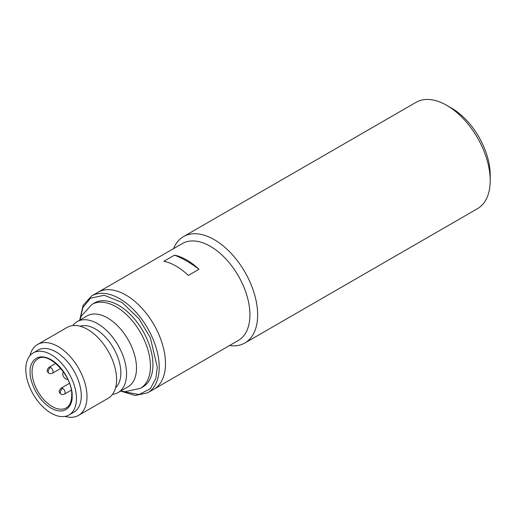 <?xml version="1.0" encoding="UTF-8"?>
<svg xmlns="http://www.w3.org/2000/svg" width="516" height="516" viewBox="0 0 516 516"><rect width="100%" height="100%" fill="white"/><g stroke="black" fill="none" stroke-linecap="round" stroke-linejoin="round"><path stroke-width="0.77" d="M112.482 394.366A40.938 23.639 -120 0 0 118.08 392.553L128.026 386.813A40.938 23.639 -120 0 0 136.501 368.069A40.938 23.639 -120 0 0 118.635 326.867A40.938 23.639 -120 0 0 87.081 315.902L77.142 321.642A40.938 23.639 -120 0 0 72.769 325.59M78.516 415.393L108.108 398.307A40.938 23.639 -120 0 0 116.59 379.57A40.938 23.639 -120 0 0 98.717 338.367A40.938 23.639 -120 0 0 67.17 327.396L37.578 344.482A40.938 23.639 60 0 1 69.125 355.453A40.938 23.639 60 0 1 86.998 396.656A40.938 23.639 60 0 1 78.516 415.393A40.938 23.639 60 0 1 65.022 416.412M29.947 355.659A40.938 23.639 60 0 1 37.578 344.482M33.218 352.905L38.042 350.125A35.823 20.685 60 0 1 65.648 359.717A35.823 20.685 60 0 1 81.289 395.772A35.823 20.685 60 0 1 73.865 412.168L69.041 414.954A35.823 20.685 60 0 1 41.435 405.357A35.823 20.685 60 0 1 25.8 369.308A35.823 20.685 60 0 1 33.218 352.905A35.823 20.685 60 0 1 60.824 362.503A35.823 20.685 60 0 1 76.465 398.558A35.823 20.685 60 0 1 69.041 414.954M115.578 387.748A35.823 20.685 -120 0 0 120.854 372.926A35.823 20.685 -120 0 0 106.696 338.509A35.823 20.685 -120 0 0 80.051 326.209M118.08 392.553A40.938 23.639 -120 0 0 126.562 373.81A40.938 23.639 -120 0 0 108.689 332.607A40.938 23.639 -120 0 0 77.142 321.642M91.945 304.427A48.446 27.974 -120 0 1 129.284 317.405A48.446 27.974 -120 0 1 150.427 366.16A48.446 27.974 -120 0 1 140.397 388.335L142.906 386.89A48.446 27.974 -120 0 0 152.936 364.709A48.446 27.974 -120 0 0 131.793 315.953A48.446 27.974 -120 0 0 94.454 302.976L91.945 304.427L81.309 316.108L79.69 320.165M67.654 379.118A4.096 2.361 60 0 1 64.519 377.964A4.096 2.361 60 0 1 62.758 373.874A4.096 2.361 60 0 1 63.565 372.03M165.481 363.599A55.954 32.302 -120 0 0 141.055 307.291A55.954 32.302 -120 0 0 97.943 292.295A55.954 32.302 60 0 1 125.917 295.068A55.954 32.302 60 0 1 162.469 344.372A55.954 32.302 60 0 1 153.891 389.212A55.954 32.302 -120 0 0 165.481 363.599M244.919 342.959L477.481 208.69A61.41 35.456 -120 0 0 490.2 180.581A61.41 35.456 -120 0 0 446.779 105.367L446.779 105.367A61.41 35.456 -120 0 0 416.07 102.323L183.509 236.592A61.41 35.456 60 0 1 214.211 239.637A61.41 35.456 60 0 1 257.639 314.85A61.41 35.456 60 0 1 244.919 342.959A61.41 35.456 60 0 1 229.536 345.539M490.2 180.581L490.2 175.008A54.586 31.515 -120 0 0 451.603 108.154L446.779 105.367L451.603 108.154M91.667 295.92L182.38 243.552A55.954 32.302 60 0 1 210.354 246.319A55.954 32.302 60 0 1 249.918 314.85A55.954 32.302 60 0 1 238.328 340.463L147.621 392.831A55.954 32.302 -120 0 0 159.212 367.218A55.954 32.302 -120 0 0 134.786 310.909A55.954 32.302 -120 0 0 91.667 295.92L83.115 305.369L79.722 320.081M173.582 248.628A61.41 35.456 60 0 1 183.509 236.592M186.715 259.967A55.954 32.302 60 0 1 198.957 269.281L188.34 275.409A55.954 32.302 -120 0 0 176.098 266.101A55.954 32.302 -120 0 0 163.856 261.27L174.466 255.143A55.954 32.302 60 0 1 186.715 259.967M198.957 269.281A109.173 63.036 -120 0 0 186.715 261.083A109.173 63.036 -120 0 0 174.466 255.143M61.004 394.127A3.412 1.967 120 0 1 60.301 392.566A3.412 1.967 -60 0 1 62.713 388.387A3.412 1.967 60 0 1 65.126 392.566A3.412 1.967 60 0 1 64.416 394.127C62.565 394.682 61.43 394.682 61.004 394.127C59.85 392.818 57.605 392.076 61.004 388.219A3.412 1.967 60 0 1 62.713 388.387M48.943 373.236A3.412 1.967 120 0 1 48.233 371.675A3.412 1.967 -60 0 1 50.645 367.495A3.412 1.967 60 0 1 53.058 371.675A3.412 1.967 60 0 1 52.355 373.236C50.504 373.784 49.368 373.784 48.943 373.236C47.788 371.926 45.543 371.185 48.943 367.327A3.412 1.967 60 0 1 50.645 367.495M30.141 371.817C29.296 378.415 35.598 398.868 51.129 408.169C66.667 416.805 72.962 403.628 72.117 396.049C72.962 389.445 66.667 368.998 51.129 359.697C35.598 351.061 29.296 364.238 30.141 371.817M66.254 407.898A28.316 16.351 60 0 1 44.434 400.313A28.316 16.351 60 0 1 32.069 371.817A28.316 16.351 60 0 1 37.939 358.852C47.988 350.738 72.898 375.977 71.718 395.495C71.563 401.751 69.737 405.886 66.254 407.898M80.251 318.572L82.947 307.439L90.539 298.177L104.245 295.262L122.131 302.531L138.946 318.701L150.362 337.767L157.277 367.218L155.89 378.26L150.401 388.645L139.043 394.553L122.292 391.392M69.415 383.362L61.004 388.219M55.767 363.387L48.943 367.327M71.24 390.186L64.416 394.127M60.765 368.379L52.355 373.236M140.397 388.335L124.949 391.708L120.634 391.083M147.621 392.831L135.16 395.514L120.718 391.096"/></g></svg>
